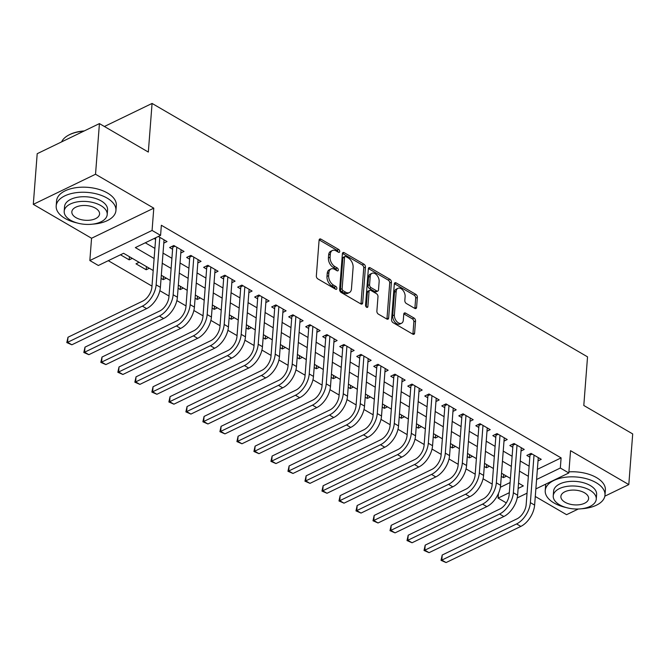 <?xml version="1.0" encoding="UTF-8"?>
<svg xmlns="http://www.w3.org/2000/svg" width="666" height="666" viewBox="0 0 666 666"><rect width="100%" height="100%" fill="white"/><g stroke="black" fill="none" stroke-linecap="round" stroke-linejoin="round"><path stroke-width="1" d="M339.727 251.532A1.648 1.032 64.2 0 0 338.661 249.459L320.92 239.136A2.356 1.474 64.2 0 0 319.747 239.002A2.356 1.474 64.2 0 0 319.097 240.151L316.342 275.949A2.356 1.474 64.2 0 0 317.865 278.904L335.606 289.227A1.648 1.032 64.2 0 0 336.43 289.319A1.648 1.032 64.2 0 0 336.879 288.52A1.648 1.032 64.2 0 0 335.814 286.447L333.516 285.106A7.526 4.72 64.2 0 1 328.663 275.632L328.896 272.652A7.526 4.72 64.2 0 1 330.96 268.981A7.526 4.72 64.2 0 1 334.732 269.397L337.021 270.737A1.648 1.032 64.2 0 0 337.845 270.829A1.648 1.032 64.2 0 0 338.303 270.021A1.648 1.032 64.2 0 0 337.237 267.948L334.94 266.616A7.526 4.72 64.2 0 1 330.086 257.143L330.319 254.162A7.526 4.72 64.2 0 1 332.384 250.491A7.526 4.72 64.2 0 1 336.155 250.907L338.445 252.239A1.648 1.032 64.2 0 0 339.269 252.331A1.648 1.032 64.2 0 0 339.727 251.532M338.037 251.998A1.648 1.032 64.2 0 0 336.979 250.266L319.239 239.943A2.356 1.474 64.2 0 0 319.139 239.885M335.189 288.986A1.648 1.032 64.2 0 0 334.132 287.262L331.835 285.922L333.516 285.106M336.613 270.496A1.648 1.032 64.2 0 0 335.556 268.764L333.258 267.424L334.94 266.616M414.768 308.391A2.356 1.474 64.2 0 0 415.942 308.516A2.356 1.474 64.2 0 0 416.583 307.376L417.357 297.327A2.356 1.474 64.2 0 0 415.842 294.372L396.137 282.908A2.356 1.474 64.2 0 0 394.963 282.775A2.356 1.474 64.2 0 0 394.322 283.924L391.566 319.722A2.356 1.474 64.2 0 0 393.082 322.677L412.787 334.141A2.356 1.474 64.2 0 0 413.961 334.274A2.356 1.474 64.2 0 0 414.602 333.125L415.542 320.995A2.356 1.474 64.2 0 0 414.019 318.032L405.594 313.128A2.356 1.474 64.2 0 0 404.412 312.995A2.356 1.474 64.2 0 0 403.771 314.144L403.305 320.163A6.294 3.946 64.2 0 1 401.581 323.226A6.294 3.946 64.2 0 1 396.678 321.403A6.294 3.946 64.2 0 1 394.372 314.96L396.187 291.4A6.294 3.946 64.2 0 1 397.91 288.328A6.294 3.946 64.2 0 1 402.813 290.16A6.294 3.946 64.2 0 1 405.119 296.595L404.82 300.524A2.356 1.474 64.2 0 0 406.335 303.48L414.768 308.391M537.37 469.363L561.105 457.892L560.322 468.023L568.831 472.968L535.864 488.911M99.425 123.601L95.529 174.251L33.3 204.354L37.196 153.696L99.425 123.601L148.327 152.064L152.073 103.438L587.537 356.851L583.799 405.477L632.7 433.932L628.804 484.59L570.546 450.682L568.831 472.968M33.3 204.354L91.558 238.253L153.788 208.158L95.529 174.251M153.788 208.158L152.073 230.444L160.581 235.389L135.348 247.594L154.121 258.516M561.105 457.892L161.355 225.266L160.581 235.389M365.434 267.116A2.356 1.474 64.2 0 0 363.919 264.152L344.214 252.689A2.356 1.474 64.2 0 0 343.04 252.556A2.356 1.474 64.2 0 0 342.391 253.704L339.635 289.502A2.356 1.474 64.2 0 0 341.15 292.457L360.855 303.929A2.356 1.474 64.2 0 0 362.029 304.054A2.356 1.474 64.2 0 0 362.679 302.905L365.434 267.116L363.753 267.923A2.356 1.474 64.2 0 0 362.237 264.968L342.532 253.496A2.356 1.474 64.2 0 0 342.424 253.446M370.179 267.799L389.876 279.262A2.356 1.474 64.2 0 1 391.4 282.218L388.644 318.015A2.356 1.474 64.2 0 1 387.995 319.164A2.356 1.474 64.2 0 1 386.821 319.031L378.388 314.127A2.356 1.474 64.2 0 1 376.873 311.164L377.988 296.653A2.356 1.474 64.2 0 0 376.473 293.689L370.879 290.434A2.356 1.474 64.2 0 0 369.697 290.301A2.356 1.474 64.2 0 0 369.056 291.45L367.89 306.568A1.648 1.032 64.2 0 1 367.441 307.367A1.648 1.032 64.2 0 1 366.158 306.893A1.648 1.032 64.2 0 1 365.551 305.203L368.356 268.814A2.356 1.474 64.2 0 1 368.997 267.665A2.356 1.474 64.2 0 1 370.179 267.799L368.498 268.606L388.195 280.078L389.876 279.262M535.289 496.478L566.575 514.685L578.296 509.015M604.836 496.178L628.804 484.59M501.29 476.398L503.413 477.63L503.654 474.467M484.274 466.5L486.405 467.732L486.646 464.568M467.266 456.601L469.388 457.833L469.638 454.67M450.258 446.703L452.38 447.935L452.622 444.771M433.241 436.804L435.373 438.037L435.614 434.873M416.233 426.898L418.365 428.138L418.606 424.975M399.225 416.999L401.348 418.24L401.598 415.076M382.217 407.101L384.34 408.341L384.582 405.178M365.201 397.202L367.332 398.443L367.574 395.279M348.193 387.304L350.316 388.544L350.566 385.381M331.185 377.406L333.308 378.646L333.549 375.482M314.169 367.507L316.3 368.748L316.541 365.584M297.161 357.609L299.292 358.849L299.534 355.686M280.153 347.71L282.276 348.951L282.526 345.787M263.145 337.812L265.268 339.044L265.509 335.88M246.129 327.913L248.26 329.146L248.501 325.982M229.121 318.015L231.244 319.247L231.493 316.084M212.113 308.117L214.236 309.349L214.477 306.185M195.096 298.218L197.228 299.45L197.469 296.287M178.088 288.311L180.22 289.552L180.461 286.388M161.08 278.413L163.203 279.653L163.445 276.49M139.094 262.312L135.989 263.819L146.195 269.755L146.437 266.591M163.794 243.115L167.024 241.55L158.317 236.488M180.802 253.013L184.032 251.457L173.826 245.513L169.622 247.544L172.602 249.275M197.819 262.912L201.049 261.355L190.842 255.411L186.638 257.442L189.61 259.182M214.827 272.81L218.057 271.253L207.85 265.309L203.646 267.349L206.618 269.081M231.835 282.709L235.065 281.152L224.858 275.208L220.654 277.247L223.634 278.979M248.843 292.615L252.081 291.05L241.875 285.106L237.662 287.146L240.642 288.877M265.859 302.514L269.089 300.949L258.883 295.005L254.678 297.044L257.65 298.776M282.867 312.412L286.097 310.847L275.89 304.911L271.686 306.943L274.667 308.674M299.875 322.311L303.105 320.746L292.898 314.81L288.694 316.841L291.675 318.573M316.891 332.209L320.121 330.644L309.915 324.708L305.711 326.74L308.683 328.471M333.899 342.108L337.129 340.542L326.923 334.607L322.719 336.638L325.699 338.37M350.907 352.006L354.137 350.441L343.931 344.505L339.727 346.536L342.707 348.268M367.923 361.904L371.153 360.339L360.947 354.404L356.743 356.435L359.715 358.166M384.931 371.803L388.161 370.238L377.955 364.302L373.751 366.333L376.723 368.065M401.939 381.701L405.169 380.136L394.963 374.2L390.759 376.232L393.739 377.963M418.947 391.6L422.177 390.043L411.971 384.099L407.767 386.13L410.747 387.862M435.964 401.498L439.194 399.941L428.987 393.997L424.783 396.029L427.755 397.769M452.972 411.397L456.202 409.84L445.995 403.896L441.791 405.927L444.771 407.667M469.98 421.295L473.21 419.738L463.003 413.794L458.799 415.834L461.779 417.565M486.996 431.193L490.226 429.637L480.02 423.693L475.815 425.732L478.787 427.464M504.004 441.1L507.234 439.535L497.027 433.591L492.823 435.631L495.795 437.362M521.012 450.999L524.242 449.433L514.035 443.489L509.831 445.529L512.812 447.261M145.28 242.79L154.895 248.385M163.028 253.113L171.911 258.283M180.036 263.012L188.919 268.182M197.044 272.91L205.927 278.08M214.052 282.809L222.944 287.978M231.069 292.715L239.951 297.877M248.077 302.614L256.959 307.784M265.085 312.512L273.967 317.682M282.101 322.411L290.984 327.58M299.109 332.309L307.992 337.479M316.117 342.207L325 347.377M333.133 352.106L342.016 357.276M350.141 362.004L359.024 367.174M367.149 371.903L376.032 377.073M384.157 381.801L393.04 386.971M401.173 391.7L410.056 396.869M418.181 401.598L427.064 406.768M435.189 411.496L444.072 416.666M452.206 421.395L461.088 426.565M469.214 431.293L478.096 436.463M486.222 441.2L495.104 446.37M503.23 451.098L512.112 456.268M520.246 460.997L529.129 466.167M154.112 238.52L155.594 239.377M538.02 460.897L541.25 459.332L531.043 453.396L526.839 455.427L529.82 457.159M108.283 260.689L151.998 286.122M159.857 290.701L169.006 296.02M176.865 300.599L186.014 305.919M193.881 310.498L203.022 315.817M210.889 320.396L220.038 325.716M227.897 330.294L237.046 335.614M244.905 340.193L254.054 345.521M261.921 350.091L271.07 355.419M278.929 359.99L288.078 365.318M295.937 369.888L305.086 375.216M312.953 379.786L322.103 385.115M329.961 389.685L339.111 395.013M346.969 399.583L356.119 404.911M363.977 409.49L373.127 414.81M380.994 419.389L390.143 424.708M398.002 429.287L407.151 434.607M415.01 439.185L424.159 444.505M432.026 449.084L441.175 454.403M449.034 458.982L458.183 464.302M466.042 468.881L475.191 474.2M483.05 478.779L492.199 484.099M500.357 487.271L510.089 482.559M120.479 254.787L129.187 259.857L132.284 258.358M146.195 269.755L149.301 268.256M163.203 279.653L166.309 278.155M180.22 289.552L183.316 288.053M197.228 299.45L200.324 297.952M214.236 309.349L217.341 307.85M231.244 319.247L234.349 317.749M248.26 329.146L251.357 327.647M265.268 339.044L268.373 337.545M282.276 348.951L285.381 347.444M299.292 358.849L302.389 357.342M316.3 368.748L319.397 367.241M333.308 378.646L336.413 377.147M350.316 388.544L353.421 387.046M367.332 398.443L370.429 396.944M384.34 408.341L387.445 406.843M401.348 418.24L404.453 416.741M418.365 428.138L421.461 426.64M435.373 438.037L438.469 436.538M452.38 447.935L455.486 446.436M469.388 457.833L472.494 456.335M486.405 467.732L489.502 466.233M503.413 477.63L506.518 476.132M152.073 103.438L104.396 126.498M506.293 502.888L498.093 498.118L509.315 492.69M498.459 493.439L498.093 498.118M153.197 270.521L123.576 253.288L98.352 265.493L89.843 260.539L152.073 230.444M91.558 238.253L89.843 260.539M527.047 493.173L517.216 497.927M536.596 479.495L560.322 468.023M162.246 263.245L171.129 268.415M179.254 273.143L188.137 278.313M196.27 283.042L205.153 288.212M213.278 292.94L222.161 298.11M230.286 302.839L239.169 308.008M247.294 312.737L256.185 317.907M264.31 322.635L273.193 327.805M281.318 332.542L290.201 337.712M298.326 342.441L307.209 347.61M315.343 352.339L324.225 357.509M332.351 362.237L341.233 367.407M349.359 372.136L358.241 377.306M366.367 382.034L375.258 387.204M383.383 391.933L392.266 397.103M400.391 401.831L409.274 407.001M417.399 411.73L426.282 416.899M434.415 421.628L443.298 426.798M451.423 431.526L460.306 436.696M468.431 441.425L477.314 446.595M485.447 451.323L494.33 456.493M502.455 461.222L511.338 466.391M519.463 471.128L528.346 476.29M518.131 488.428L523.326 485.914L518.539 483.133M510.414 478.404L501.531 473.235M493.406 468.506L484.523 463.336M476.39 458.608L467.507 453.438M459.382 448.709L450.499 443.539M442.374 438.802L433.491 433.633M425.358 428.904L416.475 423.734M408.35 419.006L399.467 413.836M391.342 409.107L382.459 403.937M374.334 399.209L365.443 394.039M357.317 389.31L348.435 384.14M340.309 379.412L331.427 374.242M323.301 369.513L314.419 364.344M306.285 359.615L297.402 354.445M289.277 349.717L280.394 344.547M272.269 339.818L263.386 334.648M255.261 329.92L246.37 324.75M238.245 320.021L229.362 314.851M221.237 310.123L212.354 304.953M204.229 300.216L195.346 295.055M187.213 290.318L178.33 285.148M170.205 280.419L161.322 275.249M129.187 259.857L129.429 256.693M332.384 250.491L330.702 251.307A7.526 4.72 64.2 0 0 328.638 254.97L330.319 254.162M333.258 267.424A7.526 4.72 64.2 0 1 328.405 257.958L328.638 254.97M330.96 268.981L329.279 269.797A7.526 4.72 64.2 0 0 327.214 273.468L328.896 272.652M331.835 285.922A7.526 4.72 64.2 0 1 326.981 276.448L327.214 273.468M360.964 303.979A2.356 1.474 64.2 0 0 360.997 303.721L363.753 267.923M345.837 256.543A1.648 1.032 64.2 0 0 345.013 256.452A1.648 1.032 64.2 0 0 344.563 257.251L342.141 288.669A1.648 1.032 64.2 0 0 343.206 290.742L345.629 292.158A7.526 4.72 64.2 0 0 349.392 292.565A7.526 4.72 64.2 0 0 351.457 288.902L353.113 267.424A7.526 4.72 64.2 0 0 348.26 257.95L345.837 256.543M345.013 256.452L343.331 257.259A1.648 1.032 64.2 0 0 342.882 258.067L344.563 257.251M349.392 292.565L347.71 293.381A7.526 4.72 64.2 0 1 343.947 292.965L341.525 291.558A1.648 1.032 64.2 0 1 340.459 289.485L342.882 258.067M386.921 319.089A2.356 1.474 64.2 0 0 386.963 318.831L389.718 283.033A2.356 1.474 64.2 0 0 388.195 280.078M369.697 290.301L368.015 291.117A2.356 1.474 64.2 0 0 367.374 292.266L366.242 306.976M379.145 281.585A6.294 3.946 64.2 0 0 376.839 275.15A6.294 3.946 64.2 0 0 371.936 273.318A6.294 3.946 64.2 0 0 370.213 276.39L369.572 284.69A2.356 1.474 64.2 0 0 371.095 287.654L376.681 290.909A2.356 1.474 64.2 0 0 377.863 291.034A2.356 1.474 64.2 0 0 378.504 289.885L379.145 281.585M371.936 273.318L370.254 274.134A6.294 3.946 64.2 0 0 368.531 277.198L370.213 276.39M377.863 291.034L376.182 291.85A2.356 1.474 64.2 0 1 375 291.716L369.414 288.461A2.356 1.474 64.2 0 1 367.89 285.506L368.531 277.198M397.91 288.328L396.228 289.144A6.294 3.946 64.2 0 0 394.505 292.207L396.187 291.4M401.581 323.226L399.9 324.042A6.294 3.946 64.2 0 1 394.996 322.211A6.294 3.946 64.2 0 1 392.69 315.776L394.505 292.207M412.887 334.199A2.356 1.474 64.2 0 0 412.92 333.941L413.861 321.811A2.356 1.474 64.2 0 0 412.337 318.848L403.912 313.944A2.356 1.474 64.2 0 0 403.804 313.886M414.868 308.45A2.356 1.474 64.2 0 0 414.901 308.183L415.676 298.143A2.356 1.474 64.2 0 0 414.16 295.188L394.455 283.716A2.356 1.474 64.2 0 0 394.355 283.658M155.719 237.745L151.931 286.888A11.988 6.843 120.2 0 1 142.749 301.09L67.99 337.246L67.599 342.307L142.358 306.152A17.982 10.265 -59.8 0 0 156.144 284.857L159.798 237.346M71.853 344.788L66.808 342.59L67.599 342.307L71.853 344.788L146.612 308.624A17.982 10.265 -59.8 0 0 160.389 287.329L164.044 239.818M66.808 342.59L67.99 337.246M68.523 135.19A29.246 15.518 4.4 0 1 68.814 135.023A29.246 15.518 4.4 0 1 84.249 130.944M83.733 131.194A29.962 15.892 -175.6 0 0 68.232 135.348A29.962 15.892 -175.6 0 0 61.63 141.883M92.599 224.151A29.962 15.892 -175.6 0 0 115.934 210.548A29.962 15.892 -175.6 0 0 107.084 198.077A29.962 15.892 -175.6 0 0 75.1 192.824A29.962 15.892 -175.6 0 0 56.185 205.952A29.962 15.892 -175.6 0 0 65.035 218.415A29.962 15.892 -175.6 0 0 77.164 222.968M115.934 210.548L116.325 205.486A29.962 15.892 -175.6 0 0 107.467 193.015A29.962 15.892 -175.6 0 0 75.491 187.754A29.962 15.892 -175.6 0 0 56.577 200.882L56.185 205.952M64.194 211.255L64.552 206.593A21.578 11.447 4.4 0 1 78.172 197.144A21.578 11.447 4.4 0 1 101.199 200.924A21.578 11.447 4.4 0 1 107.567 209.907L107.209 214.56A21.578 11.447 -175.6 0 0 100.841 205.586A21.578 11.447 -175.6 0 0 77.814 201.798A21.578 11.447 -175.6 0 0 64.194 211.255A21.578 11.447 -175.6 0 0 70.563 220.23A21.578 11.447 -175.6 0 0 93.59 224.017A21.578 11.447 -175.6 0 0 107.209 214.56M75.949 217.624A13.903 7.376 -175.6 0 0 90.784 220.063A13.903 7.376 -175.6 0 0 99.567 213.977A13.903 7.376 -175.6 0 0 95.454 208.192A13.903 7.376 -175.6 0 0 80.619 205.752A13.903 7.376 -175.6 0 0 71.836 211.838A13.903 7.376 -175.6 0 0 75.949 217.624M581.651 508.749A29.962 15.892 -175.6 0 0 604.986 495.146A29.962 15.892 -175.6 0 0 596.128 482.675A29.962 15.892 -175.6 0 0 564.152 477.414A29.962 15.892 -175.6 0 0 545.229 490.542A29.962 15.892 -175.6 0 0 554.087 503.013A29.962 15.892 -175.6 0 0 566.208 507.559M604.986 495.146L605.377 490.076A29.962 15.892 -175.6 0 0 596.52 477.614A29.962 15.892 -175.6 0 0 568.914 471.878M545.845 484.082A29.962 15.892 -175.6 0 0 545.62 485.481L545.229 490.542M553.238 495.845L553.596 491.192A21.578 11.447 4.4 0 1 567.224 481.734A21.578 11.447 4.4 0 1 590.243 485.522A21.578 11.447 4.4 0 1 596.619 494.497L596.261 499.159A21.578 11.447 -175.6 0 0 589.885 490.184A21.578 11.447 -175.6 0 0 566.858 486.396A21.578 11.447 -175.6 0 0 553.238 495.845A21.578 11.447 -175.6 0 0 559.615 504.828A21.578 11.447 -175.6 0 0 582.642 508.608A21.578 11.447 -175.6 0 0 596.261 499.159M564.993 502.222A13.903 7.376 -175.6 0 0 579.836 504.662A13.903 7.376 -175.6 0 0 588.611 498.568A13.903 7.376 -175.6 0 0 584.507 492.79A13.903 7.376 -175.6 0 0 569.663 490.343A13.903 7.376 -175.6 0 0 560.889 496.436A13.903 7.376 -175.6 0 0 564.993 502.222M174.967 246.17L172.76 247.244L168.948 296.786A11.988 6.843 120.2 0 1 159.757 310.989L84.998 347.144L84.615 352.206L159.365 316.05A17.982 10.265 -59.8 0 0 173.152 294.755L176.806 247.244M88.861 354.687L83.816 352.489L84.615 352.206L88.861 354.687L163.62 318.523A17.982 10.265 -59.8 0 0 177.406 297.227L181.06 249.717M172.76 247.244L172.519 246.145M83.816 352.489L84.998 347.144M191.975 256.077L189.768 257.143L185.956 306.685A11.988 6.843 120.2 0 1 176.765 320.887L102.015 357.043L101.623 362.104L176.382 325.949A17.982 10.265 -59.8 0 0 190.16 304.653L193.814 257.143M105.877 364.585L100.824 362.387L101.623 362.104L105.877 364.585L180.628 328.43A17.982 10.265 -59.8 0 0 194.414 307.126L198.068 259.623M189.768 257.143L189.527 256.044M100.824 362.387L102.015 357.043M208.982 265.975L206.776 267.041L202.964 316.591A11.988 6.843 120.2 0 1 193.781 330.786L119.023 366.941L118.631 372.003L193.39 335.847A17.982 10.265 -59.8 0 0 207.168 314.552L210.831 267.041M122.885 374.483L117.84 372.286L118.631 372.003L122.885 374.483L197.644 338.328A17.982 10.265 -59.8 0 0 211.422 317.033L215.076 269.522M206.776 267.041L206.543 265.942M117.84 372.286L119.023 366.941M225.999 275.874L223.793 276.939L219.98 326.49A11.988 6.843 120.2 0 1 210.789 340.684L136.031 376.839L135.639 381.909L210.398 345.746A17.982 10.265 -59.8 0 0 224.184 324.45L227.839 276.939M139.893 384.382L134.848 382.184L135.639 381.909L139.893 384.382L214.652 348.226A17.982 10.265 -59.8 0 0 228.438 326.931L232.093 279.42M223.793 276.939L223.551 275.841M134.848 382.184L136.031 376.839M243.007 285.772L240.801 286.838L236.988 336.388A11.988 6.843 120.2 0 1 227.797 350.582L153.047 386.738L152.656 391.808L227.406 355.644A17.982 10.265 -59.8 0 0 241.192 334.349L244.847 286.838M156.91 394.28L151.856 392.083L152.656 391.808L156.91 394.28L231.66 358.125A17.982 10.265 -59.8 0 0 245.446 336.83L249.101 289.319M240.801 286.838L240.559 285.747M151.856 392.083L153.047 386.738M260.015 295.671L257.809 296.736L253.996 346.287A11.988 6.843 120.2 0 1 244.813 360.481L170.055 396.636L169.663 401.706L244.422 365.551A17.982 10.265 -59.8 0 0 258.2 344.247L261.855 296.745M173.918 404.179L168.873 401.981L169.663 401.706L173.918 404.179L248.676 368.023A17.982 10.265 -59.8 0 0 262.454 346.728L266.109 299.217M257.809 296.736L257.567 295.646M168.873 401.981L170.055 396.636M277.023 305.569L274.817 306.635L271.012 356.185A11.988 6.843 120.2 0 1 261.821 370.379L187.063 406.535L186.671 411.605L261.43 375.449A17.982 10.265 -59.8 0 0 275.216 354.154L278.871 306.643M190.926 414.077L185.881 411.879L186.671 411.605L190.926 414.077L265.684 377.922A17.982 10.265 -59.8 0 0 279.462 356.626L283.125 309.116M274.817 306.635L274.583 305.544M185.881 411.879L187.063 406.535M294.039 315.468L291.833 316.533L288.02 366.084A11.988 6.843 120.2 0 1 278.829 380.278L204.071 416.433L203.688 421.503L278.438 385.348A17.982 10.265 -59.8 0 0 292.224 364.052L295.879 316.541M207.934 423.976L202.889 421.778L203.688 421.503L207.934 423.976L282.692 387.82A17.982 10.265 -59.8 0 0 296.478 366.525L300.133 319.014M291.833 316.533L291.591 315.443M202.889 421.778L204.071 416.433M311.047 325.366L308.841 326.432L305.028 375.982A11.988 6.843 120.2 0 1 295.837 390.176L221.087 426.332L220.696 431.402L295.454 395.246A17.982 10.265 -59.8 0 0 309.232 373.951L312.887 326.44M224.95 433.874L219.905 431.685L220.696 431.402L224.95 433.874L299.7 397.719A17.982 10.265 -59.8 0 0 313.486 376.423L317.141 328.912M308.841 326.432L308.599 325.341M219.905 431.685L221.087 426.332M328.055 335.264L325.849 336.33L322.036 385.88A11.988 6.843 120.2 0 1 312.853 400.075L238.095 436.238L237.704 441.3L312.462 405.144A17.982 10.265 -59.8 0 0 326.24 383.849L329.903 336.338M241.958 443.772L236.913 441.583L237.704 441.3L241.958 443.772L316.716 407.617A17.982 10.265 -59.8 0 0 330.494 386.322L334.149 338.811M325.849 336.33L325.616 335.239M236.913 441.583L238.095 436.238M345.071 345.163L342.865 346.228L339.052 395.779A11.988 6.843 120.2 0 1 329.861 409.973L255.103 446.137L254.712 451.198L329.47 415.043A17.982 10.265 -59.8 0 0 343.256 393.748L346.911 346.237M258.966 453.671L253.921 451.481L254.712 451.198L258.966 453.671L333.724 417.515A17.982 10.265 -59.8 0 0 347.51 396.22L351.165 348.709M342.865 346.228L342.624 345.138M253.921 451.481L255.103 446.137M362.079 355.061L359.873 356.127L356.06 405.677A11.988 6.843 120.2 0 1 346.869 419.88L272.119 456.035L271.728 461.097L346.478 424.941A17.982 10.265 -59.8 0 0 360.264 403.646L363.919 356.135M275.982 463.569L270.929 461.38L271.728 461.097L275.982 463.569L350.732 427.414A17.982 10.265 -59.8 0 0 364.518 406.118L368.173 358.608M359.873 356.127L359.632 355.036M270.929 461.38L272.119 456.035M379.087 364.96L376.881 366.025L373.068 415.576A11.988 6.843 120.2 0 1 363.886 429.778L289.127 465.934L288.736 470.995L363.494 434.84A17.982 10.265 -59.8 0 0 377.272 413.544L380.927 366.034M292.99 473.468L287.945 471.278L288.736 470.995L292.99 473.468L367.749 437.312A17.982 10.265 -59.8 0 0 381.526 416.017L385.181 368.506M376.881 366.025L376.64 364.935M287.945 471.278L289.127 465.934M396.103 374.858L393.897 375.932L390.085 425.474A11.988 6.843 120.2 0 1 380.894 439.677L306.135 475.832L305.744 480.894L380.502 444.738A17.982 10.265 -59.8 0 0 394.289 423.443L397.943 375.932M309.998 483.366L304.953 481.177L305.744 480.894L309.998 483.366L384.757 447.211A17.982 10.265 -59.8 0 0 398.534 425.915L402.197 378.405M393.897 375.932L393.656 374.833M304.953 481.177L306.135 475.832M413.111 384.757L410.905 385.83L407.093 435.373A11.988 6.843 120.2 0 1 397.902 449.575L323.143 485.73L322.76 490.792L397.51 454.637A17.982 10.265 -59.8 0 0 411.297 433.341L414.951 385.83M327.006 493.273L321.961 491.075L322.76 490.792L327.006 493.273L401.765 457.109A17.982 10.265 -59.8 0 0 415.551 435.814L419.205 388.303M410.905 385.83L410.664 384.732M321.961 491.075L323.143 485.73M430.119 394.655L427.913 395.729L424.1 445.271A11.988 6.843 120.2 0 1 414.91 459.473L340.16 495.629L339.768 500.69L414.527 464.535A17.982 10.265 -59.8 0 0 428.305 443.24L431.959 395.729M344.022 503.171L338.977 500.974L339.768 500.69L344.022 503.171L418.772 467.008A17.982 10.265 -59.8 0 0 432.559 445.712L436.213 398.21M427.913 395.729L427.672 394.63M338.977 500.974L340.16 495.629M447.127 404.562L444.921 405.627L441.108 455.169A11.988 6.843 120.2 0 1 431.926 469.372L357.167 505.527L356.776 510.589L431.535 474.433A17.982 10.265 -59.8 0 0 445.313 453.138L448.976 405.627M361.03 513.07L355.985 510.872L356.776 510.589L361.03 513.07L435.789 476.914A17.982 10.265 -59.8 0 0 449.567 455.611L453.221 408.108M444.921 405.627L444.688 404.528M355.985 510.872L357.167 505.527M464.144 414.46L461.938 415.526L458.125 465.076A11.988 6.843 120.2 0 1 448.934 479.27L374.175 515.426L373.784 520.487L448.543 484.332A17.982 10.265 -59.8 0 0 462.329 463.037L465.984 415.526M378.038 522.968L372.993 520.77L373.784 520.487L378.038 522.968L452.797 486.813A17.982 10.265 -59.8 0 0 466.583 465.517L470.238 418.007M461.938 415.526L461.696 414.427M372.993 520.77L374.175 515.426M481.152 424.359L478.946 425.424L475.133 474.975A11.988 6.843 120.2 0 1 465.942 489.169L391.192 525.324L390.8 530.394L465.551 494.23A17.982 10.265 -59.8 0 0 479.337 472.935L482.992 425.424M395.055 532.867L390.001 530.669L390.8 530.394L395.055 532.867L469.805 496.711A17.982 10.265 -59.8 0 0 483.591 475.416L487.246 427.905M478.946 425.424L478.704 424.325M390.001 530.669L391.192 525.324M498.16 434.257L495.954 435.323L492.141 484.873A11.988 6.843 120.2 0 1 482.958 499.067L408.2 535.223L407.808 540.293L482.567 504.129A17.982 10.265 -59.8 0 0 496.345 482.833L500 435.331M412.063 542.765L407.018 540.567L407.808 540.293L412.063 542.765L486.821 506.61A17.982 10.265 -59.8 0 0 500.599 485.314L504.254 437.803M495.954 435.323L495.72 434.232M407.018 540.567L408.2 535.223M515.176 444.155L512.97 445.221L509.157 494.771A11.988 6.843 120.2 0 1 499.966 508.966L425.208 545.121L424.816 550.191L499.575 514.035A17.982 10.265 -59.8 0 0 513.361 492.74L517.016 445.229M429.07 552.663L424.026 550.466L424.816 550.191L429.07 552.663L503.829 516.508A17.982 10.265 -59.8 0 0 517.607 495.213L521.27 447.702M512.97 445.221L512.728 444.13M424.026 550.466L425.208 545.121M532.184 454.054L529.978 455.119L526.165 504.67A11.988 6.843 120.2 0 1 516.974 518.864L442.216 555.019L441.833 560.089L516.583 523.934A17.982 10.265 -59.8 0 0 530.369 502.639L534.024 455.128M446.078 562.562L441.034 560.364L441.833 560.089L446.078 562.562L520.837 526.406A17.982 10.265 -59.8 0 0 534.623 505.111L538.278 457.6M529.978 455.119L529.736 454.029M441.034 560.364L442.216 555.019M336.979 250.266L338.661 249.459M334.132 287.262L335.814 286.447M335.556 268.764L337.237 267.948M328.405 257.958L330.086 257.143M326.981 276.448L328.663 275.632M319.239 239.943L320.92 239.136M360.997 303.721L362.679 302.905M342.532 253.496L344.214 252.689M362.237 264.968L363.919 264.152M340.459 289.485L342.141 288.669M341.525 291.558L343.206 290.742M343.947 292.965L345.629 292.158M389.718 283.033L391.4 282.218M386.963 318.831L388.644 318.015M367.374 292.266L369.056 291.45M366.533 307.226L367.89 306.568M367.89 285.506L369.572 284.69M369.414 288.461L371.095 287.654M375 291.716L376.681 290.909M392.69 315.776L394.372 314.96M403.912 313.944L405.594 313.128M412.337 318.848L414.019 318.032M413.861 321.811L415.542 320.995M412.92 333.941L414.602 333.125M394.455 283.716L396.137 282.908M414.16 295.188L415.842 294.372M415.676 298.143L417.357 297.327M414.901 308.183L416.583 307.376M156.144 284.857L160.389 287.329M142.358 306.152L146.612 308.624M173.152 294.755L177.406 297.227M159.365 316.05L163.62 318.523M190.16 304.653L194.414 307.126M176.382 325.949L180.628 328.43M207.168 314.552L211.422 317.033M193.39 335.847L197.644 338.328M224.184 324.45L228.438 326.931M210.398 345.746L214.652 348.226M241.192 334.349L245.446 336.83M227.406 355.644L231.66 358.125M258.2 344.247L262.454 346.728M244.422 365.551L248.676 368.023M275.216 354.154L279.462 356.626M261.43 375.449L265.684 377.922M292.224 364.052L296.478 366.525M278.438 385.348L282.692 387.82M309.232 373.951L313.486 376.423M295.454 395.246L299.7 397.719M326.24 383.849L330.494 386.322M312.462 405.144L316.716 407.617M343.256 393.748L347.51 396.22M329.47 415.043L333.724 417.515M360.264 403.646L364.518 406.118M346.478 424.941L350.732 427.414M377.272 413.544L381.526 416.017M363.494 434.84L367.749 437.312M394.289 423.443L398.534 425.915M380.502 444.738L384.757 447.211M411.297 433.341L415.551 435.814M397.51 454.637L401.765 457.109M428.305 443.24L432.559 445.712M414.527 464.535L418.772 467.008M445.313 453.138L449.567 455.611M431.535 474.433L435.789 476.914M462.329 463.037L466.583 465.517M448.543 484.332L452.797 486.813M479.337 472.935L483.591 475.416M465.551 494.23L469.805 496.711M496.345 482.833L500.599 485.314M482.567 504.129L486.821 506.61M513.361 492.74L517.607 495.213M499.575 514.035L503.829 516.508M530.369 502.639L534.623 505.111M516.583 523.934L520.837 526.406M68.814 135.023L68.232 135.348"/></g></svg>
